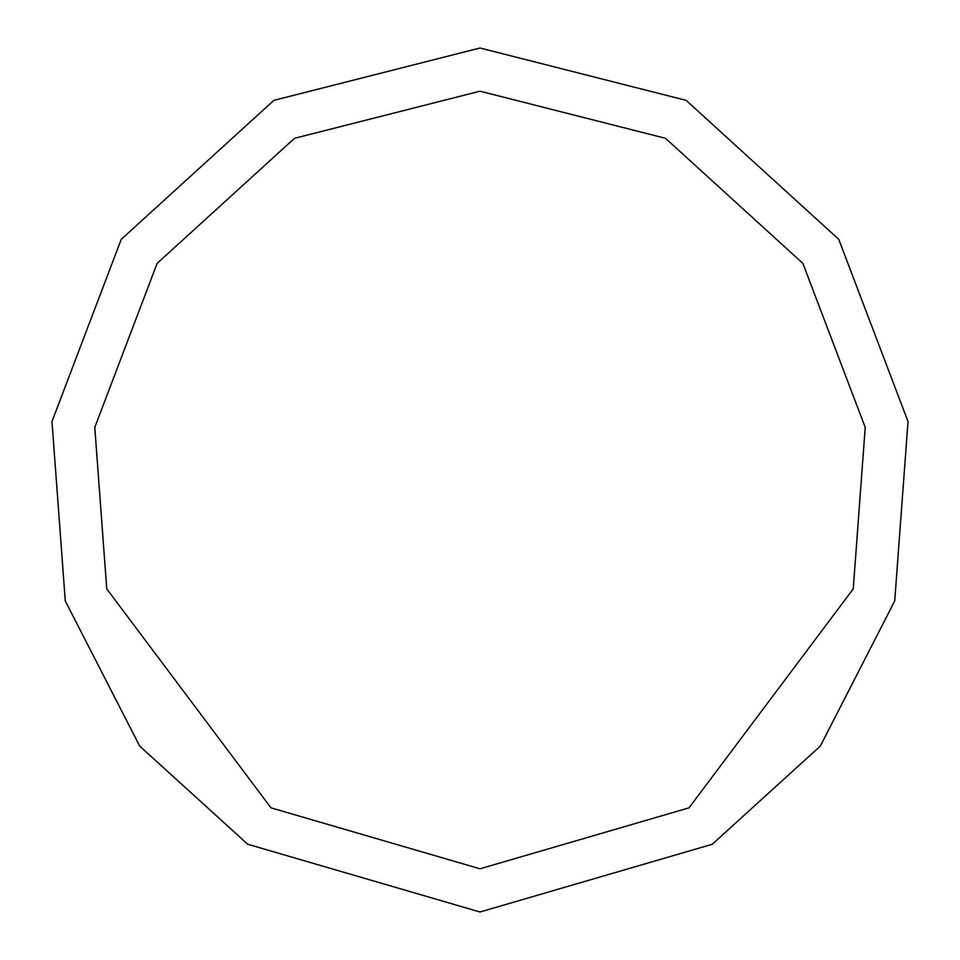 <?xml version="1.0" encoding="UTF-8"?>
<svg xmlns="http://www.w3.org/2000/svg" width="960" height="960" viewBox="0 0 960 960"><rect width="100%" height="100%" fill="white"/><g stroke="black" fill="none" stroke-linecap="round" stroke-linejoin="round"><path stroke-width="1.44" d="M480 912L712.248 844.26L820.32 746.088L894.72 600.96L908.028 421.548L838.752 239.34L686.136 100.356L480 48L273.864 100.356L121.248 239.34L51.972 421.548L65.28 600.96L139.68 746.088L247.752 844.26L480 912M480 868.8L689.016 807.84L853.248 588.864L865.224 427.392L802.884 263.4L665.52 138.312L480 91.2L294.48 138.312L157.116 263.4L94.776 427.392L106.752 588.864L270.984 807.84L480 868.8"/></g></svg>
